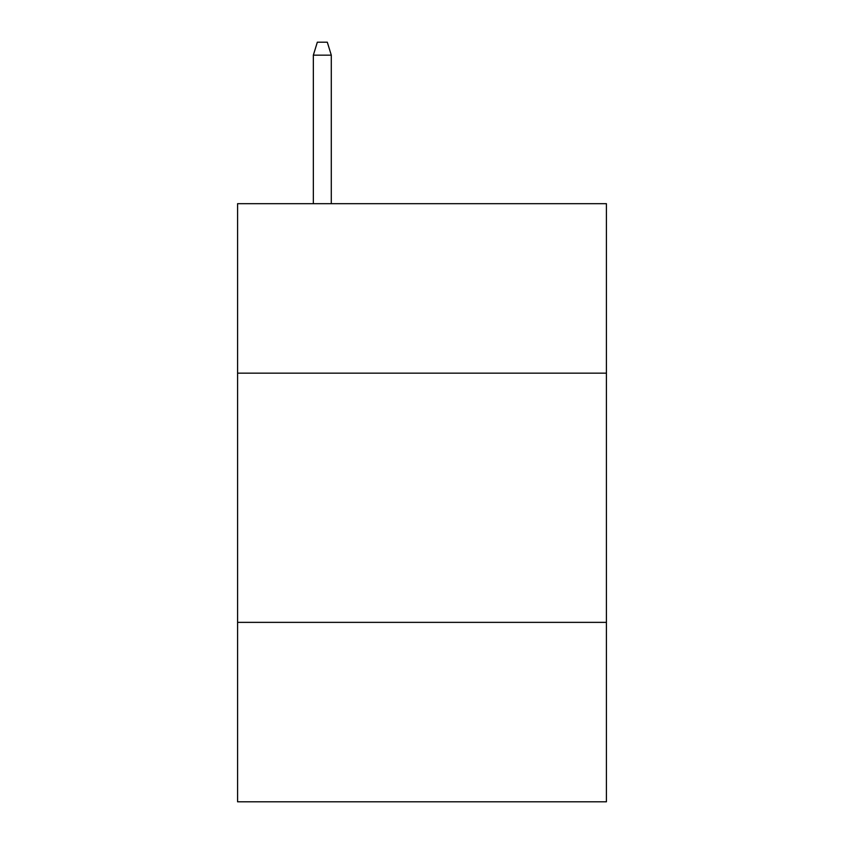 <?xml version="1.0" encoding="UTF-8"?>
<svg xmlns="http://www.w3.org/2000/svg" width="844" height="844" viewBox="0 0 844 844"><rect width="100%" height="100%" fill="white"/><g stroke="black" fill="none" stroke-linecap="round" stroke-linejoin="round"><path stroke-width="1.27" d="M606.414 373.153L606.414 203.689L237.586 203.689L237.586 373.153L606.414 373.153L606.414 801.8L237.586 801.8L237.586 373.153M606.414 622.366L237.586 622.366M331.291 203.689L331.291 55.155L313.346 55.155L313.346 203.689M313.346 55.155L317.333 42.2L327.303 42.2L331.291 55.155"/></g></svg>
